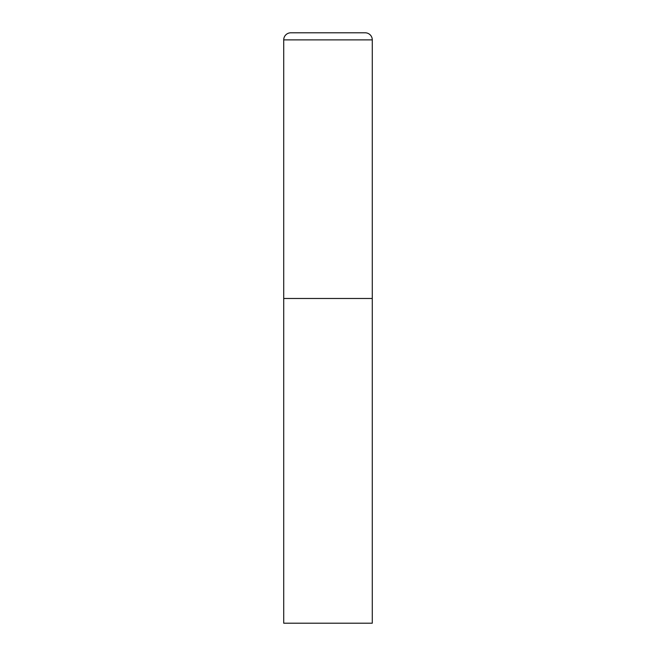 <?xml version="1.0" encoding="UTF-8"?>
<svg xmlns="http://www.w3.org/2000/svg" width="656" height="656" viewBox="0 0 656 656"><rect width="100%" height="100%" fill="white"/><g stroke="black" fill="none" stroke-linecap="round" stroke-linejoin="round"><path stroke-width="0.98" d="M283.72 39.885L283.72 623.2L372.28 623.2L372.28 298.48L283.72 298.48L372.28 298.48L372.28 39.885A7.085 7.085 0 0 0 365.195 32.8L290.805 32.8A7.085 7.085 0 0 0 283.72 39.885L372.28 39.885"/></g></svg>
